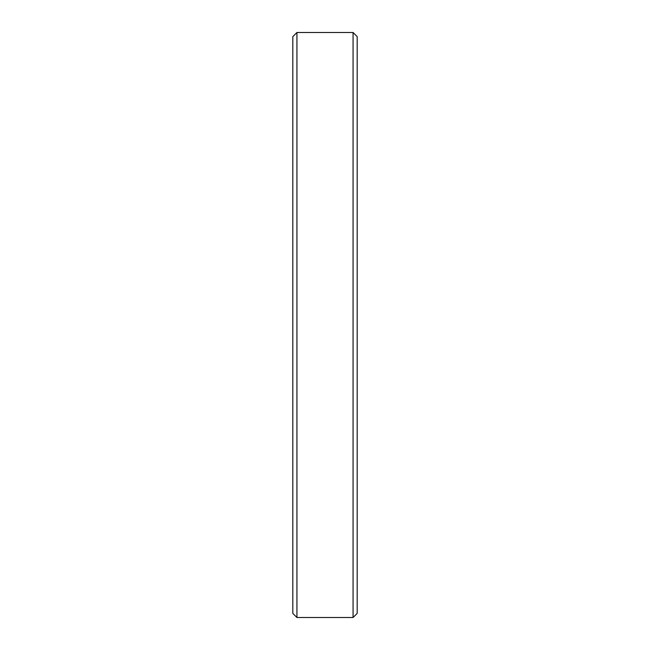 <?xml version="1.0" encoding="UTF-8"?>
<svg xmlns="http://www.w3.org/2000/svg" width="650" height="650" viewBox="0 0 650 650"><rect width="100%" height="100%" fill="white"/><g stroke="black" fill="none" stroke-linecap="round" stroke-linejoin="round"><path stroke-width="0.97" d="M296.936 617.5L296.936 32.5L292.817 36.619L292.817 613.381L296.936 617.5L353.064 617.5L357.183 613.381L357.183 36.619L353.064 32.5L353.064 617.5M296.936 32.5L353.064 32.5"/></g></svg>
